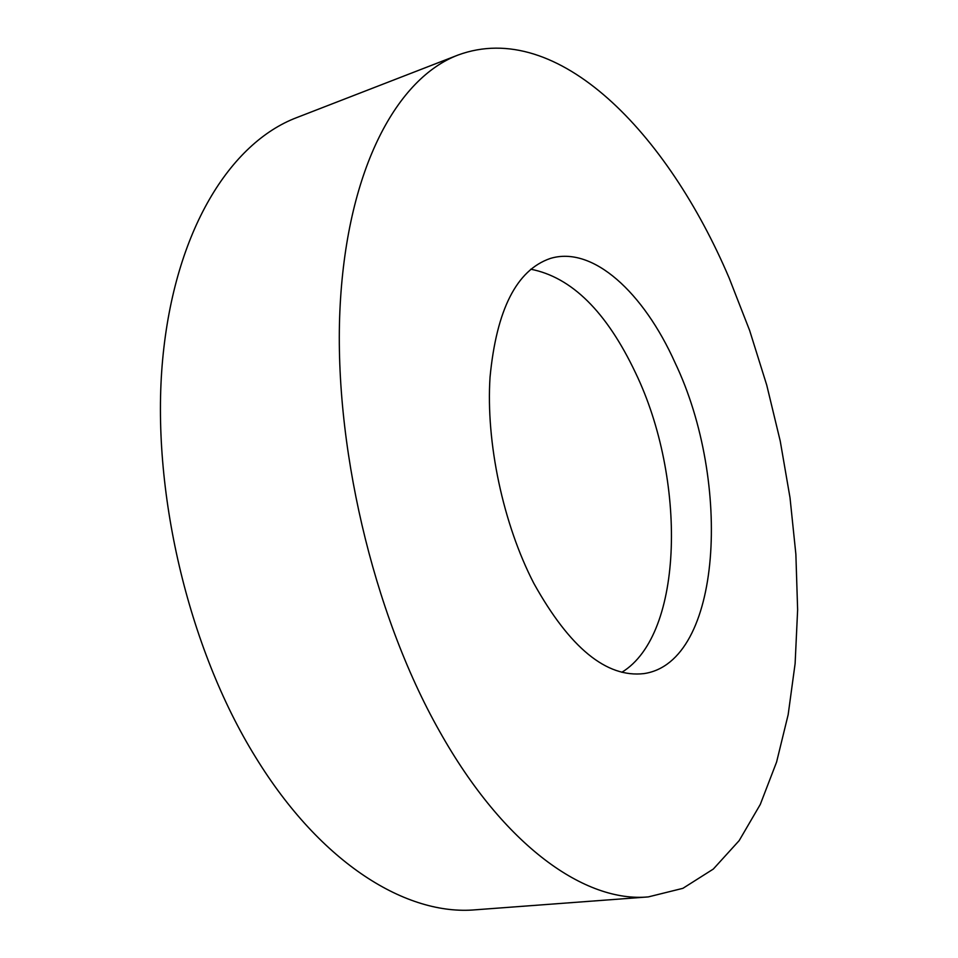 <?xml version="1.0" encoding="UTF-8"?>
<svg xmlns="http://www.w3.org/2000/svg" width="958" height="958" viewBox="0 0 958 958"><rect width="100%" height="100%" fill="white"/><g stroke="black" fill="none" stroke-linecap="round" stroke-linejoin="round"><path stroke-width="1.44" d="M439.459 731.134C372.758 613.336 332.689 441.506 340.198 304.536C347.73 167.267 397.63 77.885 458.092 55.025C557.855 18.406 667.618 133.33 729.158 278.036L749.647 330.498L766.735 385.116L780.243 441.099L790.015 497.717L795.87 554.215L797.631 609.791L795.116 663.595L788.159 714.692L776.591 762.041L760.281 804.445L739.181 840.597L713.315 869.062L682.898 888.329L648.315 896.904C585.817 902.795 504.303 846.908 439.459 731.134M648.315 896.904L475.575 909.789C407.198 916.004 321.217 864.284 255.558 757.143C187.984 648.099 150.669 488.772 162.644 359.561C174.679 230.1 230.531 142.778 296.585 117.654L458.092 55.025M530.756 269.21C571.615 277.197 606.534 311.709 635.501 372.77C686.527 478.473 684.335 634.244 621.838 672.288M675.031 362.687C732.068 481.85 722.176 662.158 644.015 673.594C606.51 677.977 569.794 647.919 533.881 583.446C503.082 523.954 485.79 442.38 490.041 377.117C496.543 309.626 516.601 270.084 550.227 258.48C592.834 245.38 643.632 292.609 675.031 362.687"/></g></svg>

